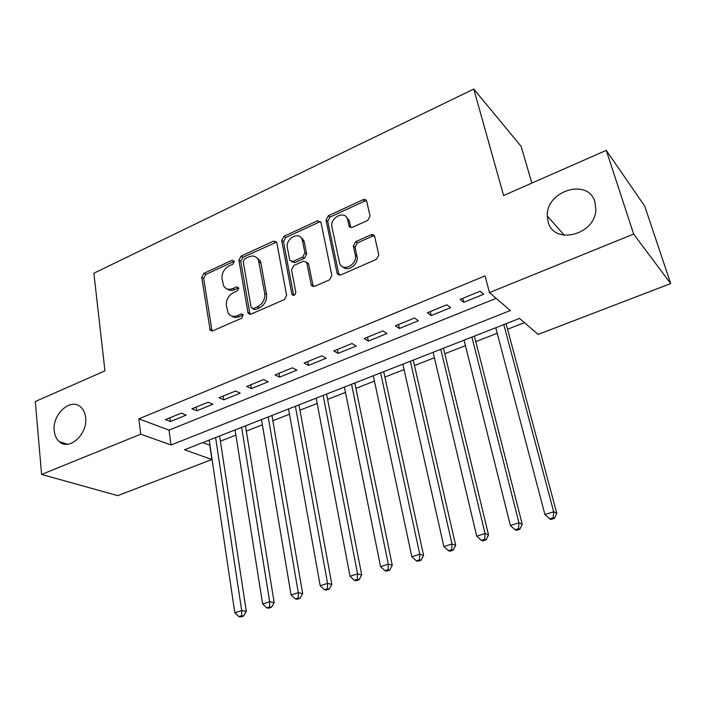 <?xml version="1.0" encoding="UTF-8"?>
<svg xmlns="http://www.w3.org/2000/svg" width="706" height="706" viewBox="0 0 706 706"><rect width="100%" height="100%" fill="white"/><g stroke="black" fill="none" stroke-linecap="round" stroke-linejoin="round"><path stroke-width="1.06" d="M234.366 261.361L232.15 260.249L203.928 273.301L201.739 277.326L210.123 330.073L212.885 330.787L241.849 318.132L243.217 314.594L241.152 314.002L237.375 315.661C233.404 317.162 230.324 316.314 228.162 313.12L226.388 305.751C225.991 299.882 228.373 295.496 233.545 292.575L237.287 290.898L238.849 288.013L236.607 286.848L232.874 288.533C228.876 290.078 225.823 289.248 223.705 286.036L222.037 278.958C221.649 273.204 224.014 268.862 229.115 265.924L232.812 264.22L234.366 261.361M548.121 221.808C553.416 245.22 595.079 235.354 595.82 209.832L594.946 201.987C588.372 177.612 545.87 190.717 547.291 216.001L548.121 221.808M54.247 430.792C54.733 435.514 56.427 439.141 59.348 441.674C69.223 451.16 88.029 434.022 85.611 417.52C85.126 413.231 83.617 409.851 81.093 407.388C71.306 397.01 51.997 414.016 54.247 430.792M367.711 220.413L370.059 216.08L366.688 201.104C366.061 199.516 364.861 199.057 363.078 199.701L328.325 215.771L326.031 220.007L337.177 273.646L340.671 274.969L376.422 259.349L378.813 254.954L374.621 236.351C373.977 234.719 372.75 234.224 370.941 234.851L355.7 241.673L353.344 245.997L355.303 255.078C357.81 264.653 342.375 272.481 339.577 263.144L331.97 227.076C329.552 217.695 344.969 209.823 347.529 219.204L349.029 225.938C349.673 227.447 350.856 227.897 352.568 227.279L367.711 220.413M41.592 474.441L35.3 401.52L104.938 370.888L93.88 273.213L473.77 89.062L503.599 195.518L606.269 150.352L633.635 234.057L670.7 283.583L538.113 334.423L519.519 318.432L184.487 449.757L211.897 459.518L117.699 495.638L41.592 474.441L140.732 434.19L171.046 444.974L510.332 310.534L489.47 292.593L633.635 234.057M489.47 292.593L485.057 275.896L138.844 418.861L140.732 434.19M276.805 242.714L276.62 242.123L273.487 241.134L241.117 256.101L238.893 260.196L248.08 313.235L251.054 314.117L284.306 299.591L286.61 295.355L276.805 242.714M283.953 236.289L317.479 220.793L320.956 222.346L331.864 275.525L329.525 279.841L314.655 286.336L311.311 285.153L306.722 262.358L303.412 261.211L293.82 265.518L291.525 269.736L295.814 292.293C295.232 295.293 293.943 296.035 291.931 294.508L281.694 240.455L283.953 236.289L285.736 237.534L319.209 222.081L317.479 220.793M181.257 413.16L165.433 419.611L170.402 421.517L186.163 415.11L181.257 413.16M208.102 402.208L191.926 408.809L196.789 410.795L212.903 404.247L208.102 402.208M235.566 391.009L219.01 397.76L223.776 399.834L240.261 393.136L235.566 391.009M263.656 379.546L246.721 386.456L251.371 388.627L268.236 381.769L263.656 379.546M292.416 367.817L275.084 374.886L279.611 377.154L296.864 370.138L292.416 367.817M321.848 355.806L304.101 363.043L308.504 365.408L326.172 358.233L321.848 355.806M351.985 343.513L333.814 350.926L338.086 353.388L356.168 346.046L351.985 343.513M382.864 330.92L364.243 338.509L368.373 341.086L386.897 333.559L382.864 330.92M414.493 318.009L395.422 325.793L399.393 328.484L418.376 320.771L414.493 318.009M446.907 304.789L427.359 312.767L431.181 315.573L450.631 307.666L446.907 304.789M138.844 418.861L169.052 430.113L496.15 298.338M463.754 302.336L483.689 294.234L480.142 291.234L460.1 299.406L463.754 302.336L462.739 298.329M202.657 442.636L209.964 445.23M220.396 441.162L235.901 435.125M246.341 431.057L262.394 424.791M272.834 420.723L289.478 414.237M299.918 410.168L317.17 403.453M327.602 399.384L345.481 392.412M355.912 388.353L374.445 381.125M384.867 377.066L404.07 369.582M414.475 365.523L434.393 357.765M444.78 353.715L465.43 345.666M475.8 341.625L497.209 333.285M507.552 329.252L524.443 322.668M531.883 183.075L521.116 146.345L473.77 89.062M606.269 150.352L644.79 206.258L670.7 283.583M209.788 445.301L211.897 459.518M169.052 430.113L171.046 444.974M170.402 421.517L169.899 417.793M196.789 410.795L196.242 407.044M223.776 399.834L223.184 396.057M251.371 388.627L250.736 384.814M279.611 377.154L278.923 373.315M311.981 286.071L311.867 285.515M308.504 365.408L307.772 361.551M302.706 239.811L302.68 238.725M338.086 353.388L337.3 349.505M368.373 341.086L367.535 337.168M399.393 328.484L398.502 324.539M431.181 315.573L430.228 311.593M227.076 288.93C229.238 290.634 231.797 290.863 234.754 289.628L232.874 288.533M236.607 286.848L238.487 287.951L234.754 289.628M231.7 316.05C233.862 317.656 236.386 317.876 239.263 316.703L237.375 315.661M241.152 314.002L243.04 315.053L239.263 316.703M232.15 260.249L234.021 261.405L205.843 274.413L203.663 278.429L212.021 331.008M276.602 242.087L242.97 257.275L240.755 261.352L249.986 314.355M244.788 258.705L243.226 261.573L251.098 307.41L253.401 308.628L257.443 306.854C262.764 303.898 265.191 299.432 264.724 293.458L258.414 259.799C256.278 256.163 253.057 255.193 248.733 256.887L244.788 258.705M252.686 308.796L255.263 309.696L253.401 308.628M256.887 257.734L260.24 260.973L260.955 263.188L266.559 294.57C267.036 300.527 264.618 304.983 259.296 307.931L255.263 309.696M320.789 221.816L319.209 222.081M306.633 262.155L308.637 264.07L313.208 286.574M285.736 237.534L283.485 241.681L293.652 295.426M302.521 240.702L302.142 239.405C299.167 230.915 285.206 238.76 287.333 247.647L289.813 260.355L293.034 261.414L302.609 257.099L304.913 252.872L302.521 240.702L304.277 241.946L303.898 240.649L300.915 237.472M291.657 261.679L294.817 262.606L293.034 261.414M304.277 241.946L306.669 254.089L304.374 258.308L294.817 262.606M346.258 216.918L349.205 220.528L350.811 227.526M342.798 266.806C347.767 272.507 359.107 264.176 356.989 256.322L355.303 255.078M374.462 235.919L372.583 236.157L357.368 242.952L355.021 247.268L356.989 256.322M366.59 200.822L364.72 201.078L330.029 217.086L327.734 221.313L339.065 275.208M209.197 440.076L234.807 612.764L241.699 610.584L246.323 611.396L219.61 435.99M241.664 615.764L238.91 616.629L240.764 616.938L243.517 616.073L241.664 615.764L241.699 610.584L215.612 437.561M238.91 616.629L234.807 612.764M246.323 611.396L243.517 616.073M235.072 429.928L262.614 603.957L269.666 601.724L274.175 602.597L245.494 425.85M269.604 606.975L266.78 607.866L268.598 608.201L271.413 607.31L269.604 606.975L269.666 601.724L241.629 427.359M266.78 607.866L262.614 603.957M274.175 602.597L271.413 607.31M261.511 419.567L291.075 594.946L298.294 592.661L302.68 593.596L271.934 415.481M298.188 597.982L295.302 598.891L297.067 599.253L299.953 598.344L298.188 597.982L298.294 592.661L268.218 416.937M295.302 598.891L291.075 594.946M302.68 593.596L299.953 598.344M288.533 408.977L320.197 585.724L327.584 583.385L331.846 584.383L298.956 404.891M327.452 588.778L324.495 589.713L326.207 590.092L329.155 589.166L327.452 588.778L327.584 583.385L295.39 406.285M324.495 589.713L320.197 585.724M331.846 584.383L329.155 589.166M316.164 398.149L350.017 576.281L357.58 573.881L361.701 574.958L326.569 394.063M357.404 579.352L354.377 580.306L356.036 580.72L359.054 579.776L357.404 579.352L357.58 573.881L323.163 395.404M354.377 580.306L350.017 576.281M361.701 574.958L359.054 579.776M344.404 387.073L380.552 566.609L388.291 564.156L392.271 565.303L354.809 382.996M388.079 569.707L384.973 570.677L386.579 571.128L389.668 570.157L388.079 569.707L388.291 564.156L351.57 384.267M384.973 570.677L380.552 566.609M392.271 565.303L389.668 570.157M373.297 375.751L411.819 556.707L419.761 554.192L423.582 555.419L383.693 371.674M419.496 559.823L416.319 560.82L417.864 561.296L421.032 560.299L419.496 559.823L419.761 554.192L380.622 372.874M416.319 560.82L411.819 556.707M423.582 555.419L421.032 560.299M402.852 364.164L443.871 546.559L451.999 543.982L455.661 545.288L413.231 360.095M451.699 549.692L448.442 550.715L449.916 551.227L453.164 550.203L451.699 549.692L451.999 543.982L410.345 361.225M448.442 550.715L443.871 546.559M455.661 545.288L453.164 550.203M433.096 352.312L476.709 536.154L485.048 533.515L488.534 534.91L443.465 348.243M484.695 539.313L481.36 540.364L482.763 540.902L486.099 539.852L484.695 539.313L485.048 533.515L440.773 349.302M481.36 540.364L476.709 536.154M488.534 534.91L486.099 539.852M464.054 340.168L510.385 525.493L518.936 522.784L522.237 524.267L474.397 336.118M518.531 528.67L515.106 529.747L516.439 530.321L519.854 529.244L518.531 528.67L518.936 522.784L471.908 337.097M515.106 529.747L510.385 525.493M522.237 524.267L519.854 529.244M495.753 327.752L544.917 514.559L553.68 511.779L556.796 513.35L506.07 323.701M553.23 517.754L549.718 518.857L550.98 519.466L554.484 518.372L553.23 517.754L553.68 511.779L503.793 324.592M549.718 518.857L544.917 514.559M556.796 513.35L554.484 518.372M211.676 330.029L209.744 329.031M203.663 278.429L201.739 277.326M205.843 274.413L203.928 273.301M249.65 313.42L247.78 312.37M240.755 261.352L238.893 260.196M242.97 257.275L241.117 256.101M275.287 242.361L273.487 241.134M259.296 307.931L257.443 306.854M266.559 294.57L264.724 293.458M260.955 263.188L259.128 262.023M312.908 285.753L311.143 284.606M308.637 264.07L306.872 262.87M293.59 295.179L291.79 294.058M283.485 241.681L281.694 240.455M304.374 258.308L302.609 257.099M306.669 254.089L304.913 252.872M350.635 226.988L348.958 225.682M349.382 221.199L347.705 219.884M355.021 247.268L353.344 245.997M357.368 242.952L355.7 241.673M372.583 236.157L370.941 234.851M338.783 274.44L337.062 273.248M327.734 221.313L326.031 220.007M330.029 217.086L328.325 215.771M364.72 201.078L363.078 199.701M67.361 444.224L59.348 441.674M564.376 235.292L547.291 216.001M211.95 331.017L210.123 330.073M249.95 314.294L248.08 313.235M260.24 260.973L258.414 259.799M313.076 286.301L311.311 285.153M308.478 263.559L306.722 262.358M293.431 295.443L291.931 294.508M303.898 240.649L302.142 239.405M350.705 227.244L349.029 225.938M349.205 220.528L347.529 219.204M338.898 274.837L337.177 273.646"/></g></svg>

